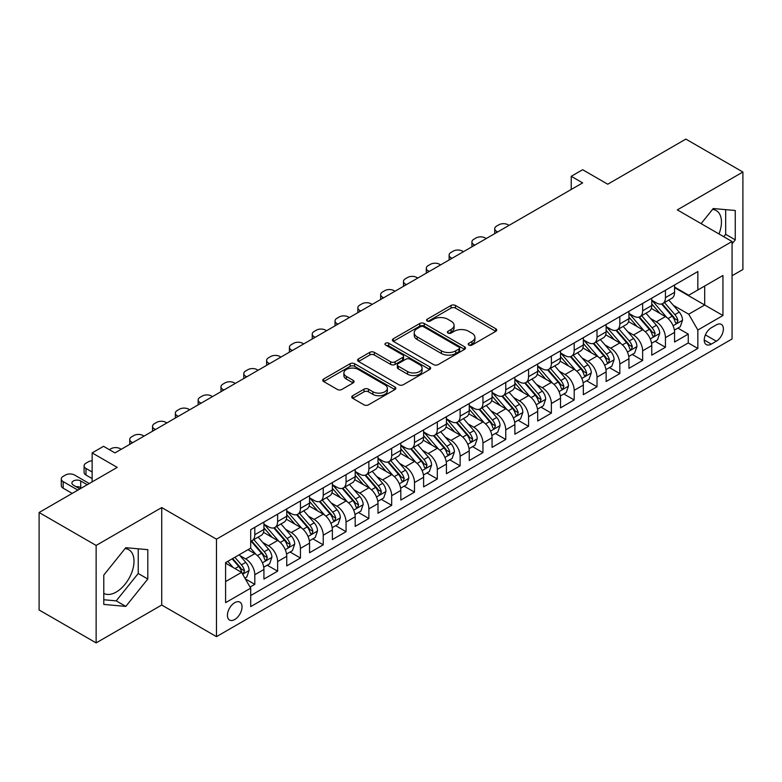 <?xml version="1.0" encoding="UTF-8"?>
<svg xmlns="http://www.w3.org/2000/svg" width="782" height="782" viewBox="0 0 782 782"><rect width="100%" height="100%" fill="white"/><g stroke="black" fill="none" stroke-linecap="round" stroke-linejoin="round"><path stroke-width="1.17" d="M468.858 345.067A2.219 1.281 0 0 0 471.996 345.067L495.788 331.333A3.167 1.828 0 0 0 496.717 330.043A3.167 1.828 0 0 0 495.788 328.743L455.476 305.479A3.167 1.828 0 0 0 450.999 305.479L427.207 319.212A2.219 1.281 0 0 0 426.561 320.121A2.219 1.281 0 0 0 427.207 321.021A2.219 1.281 0 0 0 430.344 321.021L433.423 319.242A10.137 5.855 0 0 1 447.754 319.242L451.116 321.187A10.137 5.855 0 0 1 454.078 325.322A10.137 5.855 0 0 1 451.116 329.457L448.037 331.236A2.219 1.281 0 0 0 447.382 332.145A2.219 1.281 0 0 0 448.037 333.044A2.219 1.281 0 0 0 451.165 333.044L454.244 331.265A10.137 5.855 0 0 1 468.574 331.265L471.937 333.21A10.137 5.855 0 0 1 474.909 337.345A10.137 5.855 0 0 1 471.937 341.48L468.858 343.259A2.219 1.281 0 0 0 468.213 344.168A2.219 1.281 0 0 0 468.858 345.067L468.858 343.259M103.781 593.391A25.161 14.526 120 0 0 116.205 592.062A25.161 14.526 120 0 0 132.647 569.883A25.161 14.526 120 0 0 128.795 549.717A25.161 14.526 120 0 0 125.081 548.583M234.727 619.52A10.322 5.963 120 0 0 241.472 610.429A10.322 5.963 120 0 0 239.888 602.15A10.322 5.963 120 0 0 234.727 602.668A10.322 5.963 120 0 0 227.982 611.759A10.322 5.963 120 0 0 229.566 620.038A10.322 5.963 120 0 0 234.727 619.52M712.529 209.42A25.161 14.526 -60 0 1 716.244 210.554A25.161 14.526 -60 0 1 718.981 233.955M352.692 395.721A3.167 1.828 0 0 0 351.763 397.012A3.167 1.828 0 0 0 352.692 398.302L364.001 404.832A3.167 1.828 0 0 0 368.478 404.832L394.91 389.573A3.167 1.828 0 0 0 395.829 388.283A3.167 1.828 0 0 0 394.91 386.992L354.598 363.718A3.167 1.828 0 0 0 350.121 363.718L323.699 378.977A3.167 1.828 0 0 0 322.771 380.267A3.167 1.828 0 0 0 323.699 381.557L337.355 389.446A3.167 1.828 0 0 0 341.832 389.446L353.141 382.916A3.167 1.828 0 0 0 354.07 381.626A3.167 1.828 0 0 0 353.141 380.335L346.367 376.425A8.475 4.888 0 0 1 343.885 372.965A8.475 4.888 0 0 1 349.114 368.449A8.475 4.888 0 0 1 358.352 369.505L384.881 384.822A8.475 4.888 0 0 1 387.364 388.283A8.475 4.888 0 0 1 382.134 392.799A8.475 4.888 0 0 1 372.906 391.743L368.478 389.192A3.167 1.828 0 0 0 364.001 389.192L352.692 395.721L352.692 398.302M732.06 275.753L742.9 269.497L742.9 172.03L685.863 139.098L607.731 184.21L582.639 169.723L571.231 176.302L582.639 182.89L114.954 452.905L103.547 446.317L92.139 452.905L92.139 481.878M96.137 545.435L96.137 642.902L161.727 605.033L161.727 507.567L96.137 545.435L39.1 512.503L117.241 467.392L92.139 452.905M161.727 507.567L216.477 539.179L732.06 241.501L732.06 338.977L216.477 636.646L216.477 539.179M742.9 172.03L677.31 209.889L732.06 241.501M433.648 364.627A3.167 1.828 0 0 0 438.125 364.627L464.547 349.368A3.167 1.828 0 0 0 465.476 348.078A3.167 1.828 0 0 0 464.547 346.778L424.245 323.513A3.167 1.828 0 0 0 419.758 323.513L393.336 338.762A3.167 1.828 0 0 0 392.408 340.062A3.167 1.828 0 0 0 393.336 341.353L433.648 364.627M386.494 345.546A2.219 1.281 0 0 1 388.752 345.859L388.752 343.23L429.729 366.885A3.167 1.828 0 0 1 430.657 368.175A3.167 1.828 0 0 1 429.729 369.475L403.307 384.724A3.167 1.828 0 0 1 398.82 384.724L358.518 361.46L358.518 358.87A3.167 1.828 0 0 0 357.589 360.16A3.167 1.828 0 0 0 358.518 361.46M358.518 358.87L369.827 352.34A3.167 1.828 0 0 1 374.304 352.34L390.648 361.783A3.167 1.828 0 0 0 395.125 361.783L402.632 357.452A3.167 1.828 0 0 0 403.561 356.152A3.167 1.828 0 0 0 402.632 354.862L385.614 345.038A2.219 1.281 0 0 1 384.959 344.129A2.219 1.281 0 0 1 386.328 342.946A2.219 1.281 0 0 1 388.752 343.23M96.137 642.902L39.1 609.97L39.1 512.503M250.074 587.087L254.805 584.359L245.333 578.885M239.947 555.631L245.675 558.934A12.903 7.449 60 0 1 254.805 574.741L263.925 569.472L263.925 579.091L277.62 571.183L267.239 565.191M262.762 542.454L268.49 545.768A12.903 7.449 60 0 1 277.62 561.574L286.74 556.305L286.74 565.914L300.435 558.016L290.054 552.024M285.577 529.287L291.305 532.591A12.903 7.449 60 0 1 300.435 548.397L309.555 543.128L309.555 552.747L323.24 544.839L312.859 538.847M308.391 516.11L314.12 519.424A12.903 7.449 60 0 1 323.24 535.23L332.37 529.961L332.37 539.57L346.055 531.672L335.673 525.68M331.206 502.943L336.934 506.247A12.903 7.449 60 0 1 346.055 522.053L355.184 516.785L355.184 526.403L368.869 518.495L358.488 512.503M354.021 489.767L359.749 493.08A12.903 7.449 60 0 1 368.869 508.887L377.999 503.618L377.999 513.227L391.684 505.328L381.303 499.336M376.826 476.6L382.554 479.904A12.903 7.449 60 0 1 391.684 495.71L400.814 490.441L400.814 500.06L414.499 492.152L404.118 486.16M399.641 463.433L405.369 466.737A12.903 7.449 60 0 1 414.499 482.543L423.619 477.274L423.619 486.883L437.314 478.985L426.933 472.993M422.456 450.256L428.184 453.56A12.903 7.449 60 0 1 437.314 469.366L446.434 464.097L446.434 473.716L460.129 465.818L449.748 459.816M445.271 437.089L450.999 440.393A12.903 7.449 60 0 1 460.129 456.199L469.249 450.931L469.249 460.549L482.944 452.641L472.563 446.649M468.086 423.912L473.814 427.226A12.903 7.449 60 0 1 482.944 443.023L492.064 437.754L492.064 447.372L505.749 439.474L495.368 433.482M490.901 410.745L496.629 414.049A12.903 7.449 60 0 1 505.749 429.856L514.879 424.587L514.879 434.206L528.564 426.298L518.183 420.305M513.715 397.569L519.443 400.883A12.903 7.449 60 0 1 528.564 416.689L537.693 411.42L537.693 421.029L551.378 413.131L540.997 407.139M536.53 384.402L542.258 387.706A12.903 7.449 60 0 1 551.378 403.512L560.508 398.243L560.508 407.862L574.193 399.954L563.812 393.962M559.335 371.225L565.063 374.539A12.903 7.449 60 0 1 574.193 390.345L583.323 385.076L583.323 394.685L597.008 386.787L586.627 380.795M582.15 358.058L587.878 361.362A12.903 7.449 60 0 1 597.008 377.168L606.128 371.9L606.128 381.518L619.823 373.61L609.442 367.618M604.965 344.882L610.693 348.195A12.903 7.449 60 0 1 619.823 364.001L628.943 358.733L628.943 368.342L642.638 360.443L632.257 354.451M627.78 331.715L633.508 335.019A12.903 7.449 60 0 1 642.638 350.825L651.758 345.556L651.758 355.175L665.443 347.276L665.443 337.658A12.903 7.449 -120 0 0 656.323 321.852L650.595 318.548M655.072 341.275L665.443 347.276M263.925 569.472A12.903 7.449 -120 0 0 254.805 553.666L247.962 549.717M286.74 556.305A12.903 7.449 -120 0 0 277.62 540.499L263.505 532.346M309.555 543.128A12.903 7.449 -120 0 0 300.435 527.322L286.32 519.18M332.37 529.961A12.903 7.449 -120 0 0 323.24 514.155L309.134 506.003M355.184 516.785A12.903 7.449 -120 0 0 346.055 500.979L331.949 492.836M377.999 503.618A12.903 7.449 -120 0 0 368.869 487.812L354.764 479.659M400.814 490.441A12.903 7.449 -120 0 0 391.684 474.635L377.579 466.492M423.619 477.274A12.903 7.449 -120 0 0 414.499 461.468L400.394 453.325M446.434 464.097A12.903 7.449 -120 0 0 437.314 448.291L423.199 440.149M469.249 450.931A12.903 7.449 -120 0 0 460.129 435.124L446.014 426.982M492.064 437.754A12.903 7.449 -120 0 0 482.944 421.957L468.829 413.805M514.879 424.587A12.903 7.449 -120 0 0 505.749 408.781L491.643 400.638M537.693 411.42A12.903 7.449 -120 0 0 528.564 395.614L514.458 387.461M560.508 398.243A12.903 7.449 -120 0 0 551.378 382.437L537.273 374.295M583.323 385.076A12.903 7.449 -120 0 0 574.193 369.27L560.088 361.118M606.128 371.9A12.903 7.449 -120 0 0 597.008 356.093L582.903 347.951M628.943 358.733A12.903 7.449 -120 0 0 619.823 342.927L605.708 334.784M651.758 345.556A12.903 7.449 -120 0 0 642.638 329.75L628.523 321.607M716.322 324.882L711.307 327.775A10 5.777 120 0 0 704.768 336.592A10 5.777 120 0 0 706.302 344.608A10 5.777 120 0 0 711.307 344.109L716.322 341.216A10 5.777 120 0 0 722.851 332.399A10 5.777 120 0 0 721.327 324.383A10 5.777 120 0 0 716.322 324.882M225.597 581.593L241.57 572.365L250.699 588.172L250.699 606.617L697.847 348.459L697.847 330.014L688.717 314.208L673.41 305.371M250.699 588.172L225.597 602.668L225.597 562.62L250.699 548.133L250.699 529.697L697.847 271.54L697.847 289.975L722.939 275.489L722.939 315.527L697.847 330.014M263.925 524.165L268.49 526.794A12.903 7.449 60 0 0 274.941 527.439L284.071 522.171A12.903 7.449 -120 0 0 286.74 516.257L286.74 508.887M286.74 510.988L291.305 513.627A12.903 7.449 60 0 0 297.756 514.263L306.886 508.994A12.903 7.449 -120 0 0 309.555 503.09L309.555 495.71M309.555 497.821L314.12 500.451A12.903 7.449 60 0 0 320.571 501.096L329.701 495.827A12.903 7.449 -120 0 0 332.37 489.913L332.37 482.543M332.37 484.645L336.934 487.284A12.903 7.449 60 0 0 343.386 487.919L352.506 482.65A12.903 7.449 -120 0 0 355.184 476.746L355.184 469.366M355.184 471.478L359.749 474.107A12.903 7.449 60 0 0 366.201 474.752L375.321 469.483A12.903 7.449 -120 0 0 377.999 463.57L377.999 456.199M377.999 458.301L382.554 460.94A12.903 7.449 60 0 0 389.016 461.576L398.136 456.307A12.903 7.449 -120 0 0 400.814 450.403L400.814 443.023M400.814 445.134L405.369 447.763A12.903 7.449 60 0 0 411.821 448.409L420.951 443.14A12.903 7.449 -120 0 0 423.619 437.236L423.619 429.856M423.619 431.967L428.184 434.597A12.903 7.449 60 0 0 434.636 435.232L443.765 429.963A12.903 7.449 -120 0 0 446.434 424.059L446.434 416.679M446.434 418.79L450.999 421.43A12.903 7.449 60 0 0 457.45 422.065L466.58 416.796A12.903 7.449 -120 0 0 469.249 410.892L469.249 403.512M469.249 405.623L473.814 408.253A12.903 7.449 60 0 0 480.265 408.898L489.395 403.629A12.903 7.449 -120 0 0 492.064 397.715L492.064 390.345M492.064 392.447L496.629 395.086A12.903 7.449 60 0 0 503.08 395.721L512.2 390.453A12.903 7.449 -120 0 0 514.879 384.548L514.879 377.168M514.879 379.28L519.443 381.909A12.903 7.449 60 0 0 525.895 382.554L535.015 377.286A12.903 7.449 -120 0 0 537.693 371.372L537.693 364.001M537.693 366.103L542.258 368.742A12.903 7.449 60 0 0 548.71 369.378L557.83 364.109A12.903 7.449 -120 0 0 560.508 358.205L560.508 350.825M560.508 352.936L565.063 355.566A12.903 7.449 60 0 0 571.525 356.211L580.645 350.942A12.903 7.449 -120 0 0 583.323 345.028L583.323 337.658M583.323 339.759L587.878 342.399A12.903 7.449 60 0 0 594.33 343.034L603.46 337.765A12.903 7.449 -120 0 0 606.128 331.861L606.128 324.481M606.128 326.593L610.693 329.222A12.903 7.449 60 0 0 617.145 329.867L626.274 324.598A12.903 7.449 -120 0 0 628.943 318.685L628.943 311.314M628.943 313.426L633.508 316.055A12.903 7.449 60 0 0 639.959 316.69L649.089 311.422A12.903 7.449 -120 0 0 651.758 305.518L651.758 298.137M250.699 595.552L688.258 342.927L688.258 334.1L674.573 342.008L674.573 332.389A12.903 7.449 -120 0 0 665.443 316.583L651.338 308.44M651.758 300.249L656.323 302.888A12.903 7.449 -120 0 0 662.774 303.524A12.903 7.449 -120 0 0 665.443 297.619L665.443 290.239M662.774 303.524L671.904 298.255A12.903 7.449 -120 0 0 674.573 292.351L674.573 284.971M254.805 527.322L254.805 534.702A12.903 7.449 60 0 1 252.127 540.606A12.903 7.449 60 0 1 250.699 541.124M252.127 540.606L261.256 535.338A12.903 7.449 -120 0 0 263.925 529.434L263.925 522.053M277.62 514.155L277.62 521.526A12.903 7.449 60 0 1 274.941 527.439M300.435 500.979L300.435 508.359A12.903 7.449 60 0 1 297.756 514.263M323.24 487.812L323.24 495.182A12.903 7.449 60 0 1 320.571 501.096M346.055 474.635L346.055 482.015A12.903 7.449 60 0 1 343.386 487.919M368.869 461.468L368.869 468.838A12.903 7.449 60 0 1 366.201 474.752M391.684 448.291L391.684 455.671A12.903 7.449 60 0 1 389.016 461.576M414.499 435.124L414.499 442.495A12.903 7.449 60 0 1 411.821 448.409M437.314 421.948L437.314 429.328A12.903 7.449 60 0 1 434.636 435.232M460.129 408.781L460.129 416.161A12.903 7.449 60 0 1 457.45 422.065M482.944 395.614L482.944 402.984A12.903 7.449 60 0 1 480.265 408.898M505.749 382.437L505.749 389.817A12.903 7.449 60 0 1 503.08 395.721M528.564 369.27L528.564 376.641A12.903 7.449 60 0 1 525.895 382.554M551.378 356.093L551.378 363.474A12.903 7.449 60 0 1 548.71 369.378M574.193 342.927L574.193 350.297A12.903 7.449 60 0 1 571.525 356.211M597.008 329.75L597.008 337.13A12.903 7.449 60 0 1 594.33 343.034M619.823 316.583L619.823 323.953A12.903 7.449 60 0 1 617.145 329.867M642.638 303.406L642.638 310.786A12.903 7.449 60 0 1 639.959 316.69M642.638 350.825L642.638 360.443M619.823 364.001L619.823 373.61M597.008 377.168L597.008 386.787M574.193 390.345L574.193 399.954M551.378 403.512L551.378 413.131M528.564 416.689L528.564 426.298M505.749 429.856L505.749 439.474M482.944 443.023L482.944 452.641M460.129 456.199L460.129 465.818M437.314 469.366L437.314 478.985M414.499 482.543L414.499 492.152M391.684 495.71L391.684 505.328M368.869 508.887L368.869 518.495M346.055 522.053L346.055 531.672M323.24 535.23L323.24 544.839M300.435 548.397L300.435 558.016M277.62 561.574L277.62 571.183M254.805 574.741L254.805 584.359M241.57 572.365L225.597 563.148M688.717 314.208L704.69 304.99L704.69 286.026L722.939 275.489M674.573 287.61L722.939 315.527M674.573 287.082L688.717 295.244L697.847 289.975M161.727 605.033L216.477 636.646M571.231 176.302L571.231 189.479M677.877 328.108L688.258 334.1M688.258 342.927L697.847 348.459M732.06 243.828L735.256 239.849L735.256 210.495L713.243 208.53L701.102 223.632M103.781 604.427L125.794 606.402L147.808 579.012L147.808 549.658L125.794 547.693L103.781 575.083L103.781 604.427M723.751 236.711L725.676 234.317L725.676 209.644M725.676 234.317L735.256 239.849M103.781 599.755L116.205 600.869L138.228 573.48L138.228 548.798M138.228 573.48L147.808 579.012M116.205 600.869L125.794 606.402M469.747 345.38L471.937 344.119A10.137 5.855 0 0 0 474.909 339.975L474.909 337.345M454.078 325.322L454.078 327.951A10.137 5.855 0 0 1 451.116 332.096L448.917 333.357M495.749 331.353L455.476 308.108A3.167 1.828 0 0 0 450.999 308.108L428.096 321.334M464.508 349.388L424.245 326.143A3.167 1.828 0 0 0 419.758 326.143L393.375 341.372M458.946 348.977A2.219 1.281 0 0 0 459.601 348.078A2.219 1.281 0 0 0 458.946 347.169L423.57 326.739A2.219 1.281 0 0 0 420.433 326.739L417.187 328.616A10.137 5.855 0 0 0 414.216 332.751A10.137 5.855 0 0 0 417.187 336.895L441.371 350.854A10.137 5.855 0 0 0 455.701 350.854L458.946 348.977L458.946 351.617A2.219 1.281 0 0 0 459.601 350.707L459.601 348.078M414.216 332.751L414.216 335.39A10.137 5.855 0 0 0 417.187 339.525L417.187 336.895M458.946 351.617L455.701 353.493A10.137 5.855 0 0 1 441.371 353.493L417.187 339.525M358.557 361.48L369.827 354.979L369.827 352.34M403.561 356.152L403.561 358.791A3.167 1.828 0 0 1 402.632 360.082L395.125 364.412A3.167 1.828 0 0 1 390.648 364.412L374.304 354.979A3.167 1.828 0 0 0 369.827 354.979M388.752 345.859L429.68 369.495M407.618 371.577A8.475 4.888 0 0 0 416.845 372.633A8.475 4.888 0 0 0 422.075 368.117A8.475 4.888 0 0 0 419.592 364.656L410.247 359.261A3.167 1.828 0 0 0 405.77 359.261L398.263 363.591A3.167 1.828 0 0 0 397.334 364.881A3.167 1.828 0 0 0 398.263 366.172L407.618 371.577L407.618 374.207A8.475 4.888 0 0 0 416.845 375.272A8.475 4.888 0 0 0 422.075 370.746L422.075 368.117M397.334 364.881L397.334 367.52A3.167 1.828 0 0 0 398.263 368.811L398.263 366.172M407.618 374.207L398.263 368.811M387.364 388.283L387.364 390.922A8.475 4.888 0 0 1 382.134 395.438A8.475 4.888 0 0 1 372.906 394.372L368.478 391.821A3.167 1.828 0 0 0 364.001 391.821L352.741 398.331M343.885 372.965L343.885 375.595A8.475 4.888 0 0 0 346.367 379.055L346.367 376.425M353.141 380.335L353.141 382.916L346.367 379.055M394.861 389.602L354.598 366.357A3.167 1.828 0 0 0 350.121 366.357L323.738 381.587M674.377 330.131L680.281 326.72L682.559 320.141A8.553 4.936 -120 0 0 679.226 312.106L668.806 300.044M497.655 231.961L496.629 231.364A6.452 3.724 -0 0 1 494.732 228.725A6.452 3.724 -0 0 1 496.629 226.096L498.906 224.776A6.452 3.724 -0 0 1 508.036 224.776L509.062 225.372M666.714 317.414L654.358 303.103A24.682 14.252 -120 0 0 651.758 300.396M659.94 313.396L653.019 305.391A20.488 11.828 -120 0 0 651.758 304.022M661.611 303.983L672.158 316.192A8.553 4.936 60 0 1 675.208 322.086L675.824 323.093L676.977 322.937L677.945 320.503A8.553 4.936 -120 0 0 674.895 314.608L664.465 302.546M662.237 303.787L673.556 316.906A4.36 2.512 60 0 1 674.661 318.606L677.945 320.503M651.572 343.298L657.466 339.896L659.744 333.308A8.553 4.936 -120 0 0 656.411 325.283L645.991 313.211M474.84 245.128L473.814 244.531A6.452 3.724 -0 0 1 471.927 241.902A6.452 3.724 -0 0 1 473.814 239.263L476.091 237.953A6.452 3.724 -0 0 1 485.221 237.953L486.248 238.539M643.899 330.591L631.543 316.28A24.682 14.252 -120 0 0 628.943 313.562M637.125 326.573L630.204 318.567A20.488 11.828 -120 0 0 628.943 317.189M638.796 317.16L649.343 329.369A8.553 4.936 60 0 1 652.393 335.253L653.009 336.27L654.163 336.104L655.13 333.67A8.553 4.936 -120 0 0 652.08 327.785L641.66 315.713M639.422 316.954L650.751 330.072A4.36 2.512 60 0 1 651.846 331.783L655.13 333.67M628.757 356.475L634.652 353.063L636.929 346.485A8.553 4.936 -120 0 0 633.596 338.45L623.176 326.387M452.025 258.295L450.999 257.708A6.452 3.724 -0 0 1 449.112 255.069A6.452 3.724 -0 0 1 450.999 252.439L453.277 251.12A6.452 3.724 -0 0 1 462.406 251.12L463.433 251.716M621.084 343.757L608.728 329.447A24.682 14.252 -120 0 0 606.128 326.729M614.31 339.74L607.399 331.734A20.488 11.828 -120 0 0 606.128 330.366M615.981 330.327L626.529 342.536A8.553 4.936 60 0 1 629.578 348.43L630.194 349.437L631.357 349.28L632.315 346.846A8.553 4.936 -120 0 0 629.266 340.952L618.845 328.89M616.607 330.131L627.936 343.249A4.36 2.512 60 0 1 629.031 344.95L632.315 346.846M605.942 369.642L611.837 366.24L614.114 359.652A8.553 4.936 -120 0 0 610.791 351.626L600.361 339.554M429.21 271.471L428.184 270.875A6.452 3.724 -0 0 1 426.298 268.246A6.452 3.724 -0 0 1 428.184 265.606L430.471 264.296A6.452 3.724 -0 0 1 439.592 264.296L440.618 264.883M598.279 356.934L585.913 342.614A24.682 14.252 -120 0 0 583.323 339.906M591.495 352.917L584.584 344.911A20.488 11.828 -120 0 0 583.323 343.533M593.176 343.503L603.714 355.712A8.553 4.936 60 0 1 606.764 361.597L607.389 362.613L608.543 362.447L609.501 360.013A8.553 4.936 -120 0 0 606.451 354.129L596.031 342.057M593.792 343.298L605.121 356.416A4.36 2.512 60 0 1 606.216 358.117L609.501 360.013M583.128 382.809L589.022 379.407L591.3 372.818A8.553 4.936 -120 0 0 587.976 364.793L577.546 352.731M406.396 284.638L405.369 284.052A6.452 3.724 -0 0 1 403.483 281.412A6.452 3.724 -0 0 1 405.369 278.783L407.657 277.463A6.452 3.724 -0 0 1 416.777 277.463L417.803 278.06M575.464 370.101L563.099 355.79A24.682 14.252 -120 0 0 560.508 353.073M568.68 366.084L561.769 358.078A20.488 11.828 -120 0 0 560.508 356.7M570.361 356.67L580.899 368.879A8.553 4.936 60 0 1 583.949 374.764L584.574 375.78L585.728 375.624L586.686 373.19A8.553 4.936 -120 0 0 583.636 367.296L573.216 355.233M570.977 356.475L582.307 369.593A4.36 2.512 60 0 1 583.401 371.294L586.686 373.19M560.313 395.985L566.207 392.584L568.485 385.995A8.553 4.936 -120 0 0 565.161 377.97L554.731 365.898M383.581 297.815L382.554 297.219A6.452 3.724 -0 0 1 380.668 294.589A6.452 3.724 -0 0 1 382.554 291.95L384.842 290.63A6.452 3.724 -0 0 1 393.962 290.63L394.988 291.227M552.649 383.278L540.284 368.957A24.682 14.252 -120 0 0 537.693 366.25M545.865 379.26L538.954 371.255A20.488 11.828 -120 0 0 537.693 369.876M547.547 369.847L558.084 382.046A8.553 4.936 60 0 1 561.134 387.94L561.759 388.957L562.913 388.791L563.871 386.357A8.553 4.936 -120 0 0 560.821 380.472L550.401 368.4M548.162 369.642L559.492 382.76A4.36 2.512 60 0 1 560.586 384.461L563.871 386.357M537.498 409.152L543.392 405.75L545.68 399.162A8.553 4.936 -120 0 0 542.346 391.137L531.926 379.075M360.776 310.982L359.749 310.395A6.452 3.724 -0 0 1 357.853 307.756A6.452 3.724 -0 0 1 359.749 305.127L362.027 303.807A6.452 3.724 -0 0 1 371.157 303.807L372.173 304.403M529.834 396.445L517.469 382.134A24.682 14.252 -120 0 0 514.879 379.417M523.05 392.427L516.14 384.421A20.488 11.828 -120 0 0 514.879 383.043M524.732 383.014L535.269 395.223A8.553 4.936 60 0 1 538.319 401.107L538.945 402.124L540.098 401.958L541.056 399.534A8.553 4.936 -120 0 0 538.016 393.639L527.586 381.577M525.348 382.818L536.677 395.936A4.36 2.512 60 0 1 537.781 397.637L541.056 399.534M514.683 422.329L520.577 418.927L522.865 412.339A8.553 4.936 -120 0 0 519.531 404.314L509.111 392.241M337.961 324.159L336.934 323.562A6.452 3.724 -0 0 1 335.038 320.933A6.452 3.724 -0 0 1 336.934 318.294L339.212 316.974A6.452 3.724 -0 0 1 348.342 316.974L349.368 317.57M507.019 409.612L494.654 395.301A24.682 14.252 -120 0 0 492.064 392.593M500.245 405.604L493.325 397.598A20.488 11.828 -120 0 0 492.064 396.22M501.917 396.191L512.464 408.39A8.553 4.936 60 0 1 515.504 414.284L516.13 415.301L517.283 415.134L518.241 412.7A8.553 4.936 -120 0 0 515.201 406.816L504.771 394.744M502.533 395.985L513.862 409.103A4.36 2.512 60 0 1 514.967 410.804L518.241 412.7M491.868 435.496L497.772 432.094L500.05 425.506A8.553 4.936 -120 0 0 496.717 417.48L486.296 405.408M315.146 337.325L314.12 336.739A6.452 3.724 -0 0 1 312.233 334.1A6.452 3.724 -0 0 1 314.12 331.47L316.397 330.151A6.452 3.724 -0 0 1 325.527 330.151L326.553 330.737M484.205 422.788L471.849 408.478A24.682 14.252 -120 0 0 469.249 405.76M477.431 418.771L470.51 410.765A20.488 11.828 -120 0 0 469.249 409.387M479.102 409.357L489.649 421.566A8.553 4.936 60 0 1 492.699 427.451L493.315 428.468L494.468 428.301L495.436 425.877A8.553 4.936 -120 0 0 492.386 419.983L481.956 407.911M479.728 409.162L491.057 422.27A4.36 2.512 60 0 1 492.152 423.981L495.436 425.877M469.063 448.673L474.957 445.271L477.235 438.682A8.553 4.936 -120 0 0 473.902 430.647L463.482 418.585M292.331 350.502L291.305 349.906A6.452 3.724 -0 0 1 289.418 347.276A6.452 3.724 -0 0 1 291.305 344.637L293.582 343.318A6.452 3.724 -0 0 1 302.712 343.318L303.739 343.914M461.39 435.955L449.034 421.645A24.682 14.252 -120 0 0 446.434 418.937M454.616 431.938L447.695 423.932A20.488 11.828 -120 0 0 446.434 422.563M456.287 422.524L466.834 434.733A8.553 4.936 60 0 1 469.884 440.628L470.5 441.635L471.654 441.478L472.621 439.044A8.553 4.936 -120 0 0 469.571 433.16L459.151 421.087M456.913 422.329L468.242 435.447A4.36 2.512 60 0 1 469.337 437.148L472.621 439.044M446.248 461.839L452.143 458.438L454.42 451.849A8.553 4.936 -120 0 0 451.087 443.824L440.667 431.752M269.516 363.669L268.49 363.073A6.452 3.724 -0 0 1 266.603 360.443A6.452 3.724 -0 0 1 268.49 357.804L270.767 356.494A6.452 3.724 -0 0 1 279.897 356.494L280.924 357.081M438.575 449.132L426.219 434.821A24.682 14.252 -120 0 0 423.619 432.104M431.801 445.114L424.89 437.109A20.488 11.828 -120 0 0 423.619 435.73M433.472 435.701L444.02 447.91A8.553 4.936 60 0 1 447.069 453.795L447.685 454.811L448.848 454.645L449.806 452.211A8.553 4.936 -120 0 0 446.757 446.327L436.336 434.254M434.098 435.496L445.427 448.614A4.36 2.512 60 0 1 446.522 450.324L449.806 452.211M423.433 475.016L429.328 471.605L431.605 465.026A8.553 4.936 -120 0 0 428.282 456.991L417.852 444.929M246.701 376.836L245.675 376.25A6.452 3.724 -0 0 1 243.789 373.61A6.452 3.724 -0 0 1 245.675 370.981L247.962 369.661A6.452 3.724 -0 0 1 257.082 369.661L258.109 370.257M415.77 462.299L403.404 447.988A24.682 14.252 -120 0 0 400.814 445.271M408.986 458.281L402.075 450.276A20.488 11.828 -120 0 0 400.814 448.907M410.667 448.868L421.205 461.077A8.553 4.936 60 0 1 424.255 466.971L424.88 467.978L426.034 467.822L426.992 465.388A8.553 4.936 -120 0 0 423.942 459.493L413.522 447.431M411.283 448.673L422.612 461.791A4.36 2.512 60 0 1 423.707 463.491L426.992 465.388M400.619 488.183L406.513 484.781L408.791 478.193A8.553 4.936 -120 0 0 405.467 470.168L395.037 458.096M223.887 390.013L222.86 389.416A6.452 3.724 -0 0 1 220.974 386.787A6.452 3.724 -0 0 1 222.86 384.148L225.148 382.838A6.452 3.724 -0 0 1 234.268 382.838L235.294 383.424M392.955 475.476L380.59 461.155A24.682 14.252 -120 0 0 377.999 458.447M386.171 471.458L379.26 463.452A20.488 11.828 -120 0 0 377.999 462.074M387.852 462.045L398.39 474.254A8.553 4.936 60 0 1 401.44 480.138L402.065 481.155L403.219 480.989L404.177 478.555A8.553 4.936 -120 0 0 401.127 472.67L390.707 460.598M388.468 461.839L399.798 474.957A4.36 2.512 60 0 1 400.892 476.658L404.177 478.555M377.804 501.36L383.698 497.948L385.976 491.37A8.553 4.936 -120 0 0 382.652 483.335L372.222 471.272M201.072 403.18L200.045 402.593A6.452 3.724 -0 0 1 198.159 399.954A6.452 3.724 -0 0 1 200.045 397.324L202.333 396.005A6.452 3.724 -0 0 1 211.453 396.005L212.479 396.601M370.14 488.642L357.775 474.332A24.682 14.252 -120 0 0 355.184 471.614M363.356 484.625L356.445 476.619A20.488 11.828 -120 0 0 355.184 475.241M365.038 475.212L375.575 487.421A8.553 4.936 60 0 1 378.625 493.315L379.25 494.322L380.404 494.165L381.362 491.731A8.553 4.936 -120 0 0 378.312 485.837L367.892 473.775M365.653 475.016L376.983 488.134A4.36 2.512 60 0 1 378.077 489.835L381.362 491.731M354.989 514.527L360.883 511.125L363.171 504.537A8.553 4.936 -120 0 0 359.837 496.511L349.417 484.439M178.267 416.356L177.24 415.76A6.452 3.724 -0 0 1 175.344 413.131A6.452 3.724 -0 0 1 177.24 410.491L179.518 409.182A6.452 3.724 -0 0 1 188.648 409.182L189.664 409.768M347.325 501.819L334.96 487.499A24.682 14.252 -120 0 0 332.37 484.791M340.541 497.802L333.631 489.796A20.488 11.828 -120 0 0 332.37 488.418M342.223 488.388L352.76 500.588A8.553 4.936 60 0 1 355.81 506.482L356.436 507.498L357.589 507.332L358.547 504.898A8.553 4.936 -120 0 0 355.507 499.014L345.077 486.942M342.839 488.183L354.168 501.301A4.36 2.512 60 0 1 355.272 503.002L358.547 504.898M332.174 527.694L338.068 524.292L340.356 517.704A8.553 4.936 -120 0 0 337.022 509.678L326.602 497.616M155.452 429.523L154.425 428.937A6.452 3.724 -0 0 1 152.529 426.298A6.452 3.724 -0 0 1 154.425 423.668L156.703 422.348A6.452 3.724 -0 0 1 165.833 422.348L166.859 422.945M324.51 514.986L312.145 500.676A24.682 14.252 -120 0 0 309.555 497.958M317.736 510.969L310.816 502.963A20.488 11.828 -120 0 0 309.555 501.585M319.408 501.555L329.955 513.764A8.553 4.936 60 0 1 332.995 519.649L333.621 520.665L334.774 520.499L335.742 518.075A8.553 4.936 -120 0 0 332.692 512.181L322.262 500.118M320.024 501.36L331.353 514.478A4.36 2.512 60 0 1 332.458 516.179L335.742 518.075M309.359 540.87L315.263 537.469L317.541 530.88A8.553 4.936 -120 0 0 314.208 522.855L303.787 510.783M132.637 442.7L131.611 442.104A6.452 3.724 -0 0 1 129.724 439.474A6.452 3.724 -0 0 1 131.611 436.835L133.888 435.515A6.452 3.724 -0 0 1 143.018 435.515L144.044 436.112M301.696 528.153L289.34 513.842A24.682 14.252 -120 0 0 286.74 511.135M294.922 524.145L288.001 516.14A20.488 11.828 -120 0 0 286.74 514.761M296.593 514.732L307.14 526.931A8.553 4.936 60 0 1 310.19 532.825L310.806 533.842L311.959 533.676L312.927 531.242A8.553 4.936 -120 0 0 309.877 525.357L299.447 513.285M297.219 514.527L308.548 527.645A4.36 2.512 60 0 1 309.643 529.346L312.927 531.242M286.554 554.037L292.448 550.636L294.726 544.047A8.553 4.936 -120 0 0 291.393 536.022L280.973 523.95M109.363 449.679L111.073 448.692A6.452 3.724 -0 0 1 120.203 448.692L121.23 449.279M278.881 541.33L266.525 527.019A24.682 14.252 -120 0 0 263.925 524.302M272.107 537.312L265.186 529.306A20.488 11.828 -120 0 0 263.925 527.928M273.778 527.899L284.325 540.108A8.553 4.936 60 0 1 287.375 545.992L287.991 547.009L289.154 546.843L290.112 544.419A8.553 4.936 -120 0 0 287.062 538.524L276.642 526.452M274.404 527.703L285.733 540.812A4.36 2.512 60 0 1 286.828 542.522L290.112 544.419M263.739 567.214L269.634 563.812L271.911 557.224A8.553 4.936 -120 0 0 268.578 549.199L258.158 537.126M256.066 554.497L250.611 548.182M92.139 472.005L85.981 468.447L85.981 475.036A6.452 3.724 180 0 1 84.094 472.396L84.094 465.818A6.452 3.724 -0 0 0 85.981 468.447M92.139 478.594L85.981 475.036M249.292 550.479L248.402 549.453M250.963 541.066L261.511 553.275A8.553 4.936 60 0 1 264.56 559.169L265.176 560.176L266.339 560.02L267.297 557.586A8.553 4.936 -120 0 0 264.248 551.701L253.827 539.629M251.589 540.87L262.918 553.988A4.36 2.512 60 0 1 264.013 555.689L267.297 557.586M92.139 460.793A6.452 3.724 -0 0 0 88.258 461.859L85.981 463.179A6.452 3.724 -0 0 0 84.094 465.818M244.883 578.103L246.819 576.979L249.096 570.391A8.553 4.936 -120 0 0 245.773 562.366L239.204 554.77M77.877 490.118L63.166 481.614A6.452 3.724 -0 0 1 61.279 478.985A6.452 3.724 -0 0 1 63.166 476.355L65.453 475.036A6.452 3.724 -0 0 1 74.573 475.036L89.285 483.53M233.085 567.468L227.797 561.349M72.179 493.403L63.166 488.203A6.452 3.724 180 0 1 61.279 485.573L61.279 478.985M226.477 563.656L225.597 562.639M81.533 488.007L80.732 487.548A5.161 2.981 -0 0 0 76.118 486.727M232.137 558.847L238.696 566.451A8.553 4.936 60 0 1 241.746 572.336L242.371 573.353L243.525 573.186L244.483 570.762A8.553 4.936 -120 0 0 241.433 564.868L234.874 557.273M232.665 558.543L240.103 567.155A4.36 2.512 60 0 1 241.198 568.866L244.483 570.762M87.232 484.713L80.732 480.959A5.161 2.981 -0 0 0 75.111 480.314A5.161 2.981 -0 0 0 71.924 483.071A5.161 2.981 -0 0 0 73.43 485.172L79.94 488.926M245.675 558.934L254.805 553.666M268.49 545.768L277.62 540.499M291.305 532.591L300.435 527.322M314.12 519.424L323.24 514.155M336.934 506.247L346.055 500.979M359.749 493.08L368.869 487.812M382.554 479.904L391.684 474.635M405.369 466.737L414.499 461.468M428.184 453.56L437.314 448.291M450.999 440.393L460.129 435.124M473.814 427.226L482.944 421.957M496.629 414.049L505.749 408.781M519.443 400.883L528.564 395.614M542.258 387.706L551.378 382.437M565.063 374.539L574.193 369.27M587.878 361.362L597.008 356.093M610.693 348.195L619.823 342.927M633.508 335.019L642.638 329.75M656.323 321.852L665.443 316.583M665.443 297.619L674.573 292.351M254.805 534.702L263.925 529.434M277.62 521.526L286.74 516.257M300.435 508.359L309.555 503.09M323.24 495.182L332.37 489.913M346.055 482.015L355.184 476.746M368.869 468.838L377.999 463.57M391.684 455.671L400.814 450.403M414.499 442.495L423.619 437.236M437.314 429.328L446.434 424.059M460.129 416.161L469.249 410.892M482.944 402.984L492.064 397.715M505.749 389.817L514.879 384.548M528.564 376.641L537.693 371.372M551.378 363.474L560.508 358.205M574.193 350.297L583.323 345.028M597.008 337.13L606.128 331.861M619.823 323.953L628.943 318.685M642.638 310.786L651.758 305.518M665.443 337.658L674.573 332.389M705.384 334.901L716.322 341.216M704.23 340.023L711.307 344.109M471.937 344.119L471.937 341.48M448.037 333.044L448.037 331.236M451.116 332.096L451.116 329.457M427.207 321.021L427.207 319.212M450.999 308.108L450.999 305.479M455.476 308.108L455.476 305.479M495.788 331.333L495.788 328.743M393.336 341.353L393.336 338.762M419.758 326.143L419.758 323.513M424.245 326.143L424.245 323.513M464.547 349.368L464.547 346.778M441.371 353.493L441.371 350.854M455.701 353.493L455.701 350.854M374.304 354.979L374.304 352.34M390.648 364.412L390.648 361.783M395.125 364.412L395.125 361.783M402.632 360.082L402.632 357.452M429.729 369.475L429.729 366.885M364.001 391.821L364.001 389.192M368.478 391.821L368.478 389.192M372.906 394.372L372.906 391.743M323.699 381.557L323.699 378.977M350.121 366.357L350.121 363.718M354.598 366.357L354.598 363.718M394.91 389.573L394.91 386.992M496.629 231.364L496.629 232.547M673.077 325.742L682.5 320.307M654.358 303.103L655.531 302.429M674.895 314.608L679.226 312.106M668.082 318.548L672.158 316.192M473.814 244.531L473.814 245.724M650.262 338.919L659.685 333.474M631.543 316.28L632.716 315.596M652.08 327.785L656.411 325.283M645.267 331.715L649.343 329.369M450.999 257.708L450.999 258.891M627.447 352.086L636.871 346.641M608.728 329.447L609.901 328.772M629.266 340.952L633.596 338.45M622.452 344.891L626.529 342.536M428.184 270.875L428.184 272.058M604.633 365.262L614.056 359.818M585.913 342.614L587.087 341.939M606.451 354.129L610.791 351.626M599.638 358.058L603.714 355.712M405.369 284.052L405.369 285.235M581.828 378.429L591.251 372.985M563.099 355.79L564.272 355.106M583.636 367.296L587.976 364.793M576.823 371.235L580.899 368.879M382.554 297.219L382.554 298.401M559.013 391.596L568.436 386.161M540.284 368.957L541.457 368.283M560.821 380.472L565.161 377.97M554.008 384.402L558.084 382.046M359.749 310.395L359.749 311.578M536.198 404.773L545.621 399.328M517.469 382.134L518.652 381.45M538.016 393.639L542.346 391.137M531.193 397.579L535.269 395.223M336.934 323.562L336.934 324.745M513.383 417.94L522.806 412.505M494.654 395.301L495.837 394.627M515.201 406.816L519.531 404.314M508.378 410.745L512.464 408.39M314.12 336.739L314.12 337.922M490.568 431.117L499.991 425.672M471.849 408.478L473.022 407.793M492.386 419.983L496.717 417.48M485.573 423.922L489.649 421.566M291.305 349.906L291.305 351.089M467.753 444.284L477.176 438.849M449.034 421.645L450.207 420.97M469.571 433.16L473.902 430.647M462.758 437.089L466.834 434.733M268.49 363.073L268.49 364.265M444.938 457.46L454.362 452.016M426.219 434.821L427.392 434.137M446.757 446.327L451.087 443.824M439.943 450.256L444.02 447.91M245.675 376.25L245.675 377.432M422.124 470.627L431.547 465.192M403.404 447.988L404.577 447.314M423.942 459.493L428.282 456.991M417.129 463.433L421.205 461.077M222.86 389.416L222.86 390.609M399.319 483.804L408.742 478.359M380.59 461.155L381.763 460.481M401.127 472.67L405.467 470.168M394.314 476.6L398.39 474.254M200.045 402.593L200.045 403.776M376.504 496.971L385.927 491.526M357.775 474.332L358.948 473.657M378.312 485.837L382.652 483.335M371.499 489.776L375.575 487.421M177.24 415.76L177.24 416.943M353.689 510.138L363.112 504.703M334.96 487.499L336.143 486.824M355.507 499.014L359.837 496.511M348.684 502.943L352.76 500.588M154.425 428.937L154.425 430.12M330.874 523.314L340.297 517.87M312.145 500.676L313.328 499.991M332.692 512.181L337.022 509.678M325.869 516.12L329.955 513.764M131.611 442.104L131.611 443.286M308.059 536.481L317.482 531.046M289.34 513.842L290.513 513.168M309.877 525.357L314.208 522.855M303.064 529.287L307.14 526.931M285.244 549.658L294.667 544.213M266.525 527.019L267.698 526.335M287.062 538.524L291.393 536.022M280.249 542.464L284.325 540.108M262.429 562.825L271.853 557.39M264.248 551.701L268.578 549.199M257.434 555.631L261.511 553.275M63.166 481.614L63.166 488.203M242.655 574.242L249.038 570.557M241.433 564.868L245.773 562.366M235.011 568.582L238.696 566.451M80.732 487.548L80.732 480.959M494.732 228.725L494.732 233.642M471.927 241.902L471.927 246.809M449.112 255.069L449.112 259.986M426.298 268.246L426.298 273.153M403.483 281.412L403.483 286.329M380.668 294.589L380.668 299.496M357.853 307.756L357.853 312.663M335.038 320.933L335.038 325.84M312.233 334.1L312.233 339.007M289.418 347.276L289.418 352.183M266.603 360.443L266.603 365.35M243.789 373.61L243.789 378.527M220.974 386.787L220.974 391.694M198.159 399.954L198.159 404.871M175.344 413.131L175.344 418.038M152.529 426.298L152.529 431.205M129.724 439.474L129.724 444.381"/></g></svg>
